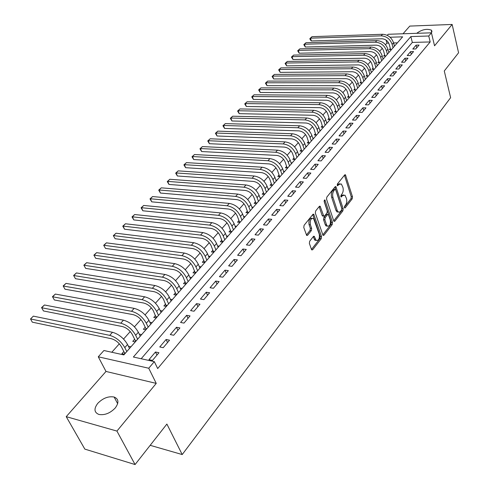 <?xml version="1.0" encoding="UTF-8"?>
<svg xmlns="http://www.w3.org/2000/svg" width="489" height="489" viewBox="0 0 489 489"><rect width="100%" height="100%" fill="white"/><g stroke="black" fill="none" stroke-linecap="round" stroke-linejoin="round"><path stroke-width="0.73" d="M344.403 207.709L345.142 207.935L352.214 198.827L352.502 196.804L345.423 174.775L344.684 174.934L337.428 183.931L337.441 185.747L338.926 184.463L341.353 183.962L342.923 187.415C343.535 189.915 343.223 192.11 341.982 193.999L341.047 195.184L341.047 196.975L342.52 195.679L344.947 195.166L346.469 198.546C347.074 201.01 346.762 203.192 345.534 205.087L344.611 206.279L344.403 207.709M115.251 407.979C119.133 402.63 118.754 398.981 114.126 397.025C108.393 396.017 102.947 398.119 97.776 403.333C93.729 408.749 94.108 412.459 98.919 414.464C104.719 415.381 110.159 413.223 115.251 407.979M135.074 464.55L84.835 449.116L66.229 416.665L116.932 431.078L135.074 464.55L166.883 424.061L182.214 454.556L450.62 97.672L444.275 70.984L458.578 52.781L452.142 24.45L434.55 45.789L431.432 32.818L431.567 30.226C426.885 28.448 421.928 29.474 416.695 33.313M309.678 241.224L309.36 243.388L311.511 249.494L311.762 249.916L312.667 249.751L321.236 238.724L321.542 236.603L313.761 214.243L312.887 214.396L304.091 225.313L303.773 227.489L306.682 235.46L307.599 235.307L311.346 230.582L311.658 228.424L310.374 224.714C309.879 220.068 310.949 218.008 313.565 218.528L319.268 234.194C319.733 238.809 318.669 240.857 316.083 240.331L314.293 236.328L313.4 236.487L309.678 241.224M387.221 35.324L388.156 34.279L431.432 32.818L428.749 36.009L430.186 41.938L157.696 368.547L154.31 361.634L148.742 368.241L98.277 356.799L103.919 350.515L123.851 354.916L402.655 36.834L390.063 37.231M116.932 431.078L156.248 383.388L148.742 368.241M333.742 220.912L334.024 221.376L334.831 221.211L342.899 210.82L343.192 208.766L335.906 186.633L335.13 186.786L326.848 197.067L326.542 199.176L333.742 220.912M332.227 224.561L323.914 235.27L323.058 235.435L315.332 213.118L315.643 210.973L319.317 206.413L320.167 206.26L323.742 216.132L324.58 215.973L326.964 212.972L327.263 210.863L324.176 201.596L324.971 200.007L332.526 222.477L332.227 224.561L330.937 224.439L322.777 234.934M452.142 24.45L409.782 26.088L403.015 33.778M128.436 346.279L129.542 348.425M123.827 351.518L121.908 353.706L124.426 354.256M134.646 339.219L132.77 341.353L135.282 341.872M145.215 327.196L143.387 329.28L145.887 329.775M155.551 315.448L153.76 317.483L156.254 317.948M165.655 303.956L163.901 305.949L166.388 306.383L163.54 299.384C161.266 295.283 158.063 292.697 153.925 291.64L75.459 278.699L73.613 275.466L76.412 272.948L154.903 285.497C161.119 287.061 165.93 290.931 169.322 297.104L171.107 301.004M175.533 292.722L173.821 294.665L176.303 295.075M185.197 281.725L183.522 283.632L185.997 284.017M194.653 270.973L193.014 272.838L195.478 273.198M203.913 260.448L202.305 262.275L204.763 262.605M212.972 250.142L211.401 251.933L213.846 252.245M221.841 240.056L220.301 241.804L222.739 242.098M230.527 230.178L229.023 231.89L231.45 232.159M239.042 220.496L237.562 222.177L239.983 222.428M247.379 211.016L245.93 212.66L248.339 212.892M255.545 201.725L254.127 203.338L256.529 203.546M263.559 192.617L262.165 194.194L264.555 194.39M271.407 183.687L270.044 185.239L272.422 185.41M279.103 174.934L277.77 176.45L280.136 176.608M286.658 166.346L285.344 167.837L287.703 167.978M294.06 157.923L292.777 159.383L295.124 159.512M301.328 149.658L300.069 151.095L302.404 151.205M308.455 141.553L307.22 142.959L309.549 143.057M315.454 133.595L314.238 134.976L316.56 135.056M322.324 125.783L321.132 127.14L323.443 127.207M329.066 118.112L327.899 119.444L330.197 119.499M335.692 110.581L334.543 111.889L336.829 111.932M342.196 103.185L341.065 104.469L343.345 104.499M348.584 95.917L347.471 97.183L349.739 97.201M354.861 88.778L353.767 90.019L356.029 90.031M361.029 81.767L359.953 82.983L362.202 82.983M367.086 74.878L366.035 76.07L368.272 76.058L367.422 76.064L365.931 70.789C364.543 67.182 362.025 65.226 358.364 64.909L286.64 65.868L285.093 63.429L287.306 61.437L359.036 60.245C364.531 60.703 368.315 63.643 370.381 69.059L371.359 72.543M373.046 68.099L372.007 69.279L374.238 69.255M378.902 61.443L377.881 62.598L380.1 62.568M384.654 54.896L383.657 56.033L385.864 55.99M415.778 48.955L419.067 45.067L416.09 45.147L412.795 49.028L415.778 48.955M410.228 55.526L413.566 51.571L410.577 51.632L407.227 55.581L410.228 55.526M404.58 62.207L407.979 58.185L404.971 58.234L401.561 62.25L404.58 62.207M398.828 69.004L402.288 64.909L399.269 64.951L395.803 69.035L398.828 69.004M392.985 75.917L396.506 71.755L393.468 71.779L389.941 75.936L392.985 75.917M387.031 82.959L390.613 78.717L387.563 78.729L383.975 82.959L387.031 82.959M380.974 90.123L384.617 85.807L381.554 85.807L377.899 90.11L380.974 90.123M374.806 97.421L378.517 93.026L375.442 93.008L371.713 97.39L374.806 97.421M368.523 104.848L372.306 100.373L369.213 100.343L365.417 104.805L368.523 104.848M362.123 112.415L365.98 107.861L362.869 107.806L359.005 112.354L362.123 112.415M355.613 120.123L359.531 115.477L356.414 115.416L352.477 120.043L355.613 120.123M348.975 127.971L352.972 123.246L349.831 123.161L345.827 127.88L348.975 127.971M342.208 135.973L346.279 131.156L343.131 131.052L339.048 135.856L342.208 135.973M335.313 144.127L339.464 139.212L336.298 139.096L332.141 143.992L335.313 144.127M328.29 152.434L332.52 147.427L329.335 147.293L325.099 152.281L328.29 152.434M321.126 160.905L325.442 155.802L322.245 155.643L317.917 160.734L321.126 160.905M313.822 169.549L318.223 164.341L315.008 164.163L310.601 169.353L313.822 169.549M306.371 178.357L310.857 173.051L307.63 172.849L303.137 178.143L306.371 178.357M298.773 187.348L303.351 181.932L300.105 181.706L295.521 187.11L298.773 187.348M291.016 196.517L295.692 190.991L292.434 190.747L287.752 196.254L291.016 196.517M283.107 205.875L287.874 200.239L284.604 199.964L279.824 205.588L283.107 205.875M275.032 215.429L279.897 209.671L276.609 209.378L271.737 215.117L275.032 215.429M266.786 225.178L271.75 219.304L268.449 218.98L263.473 224.842L266.786 225.178M258.363 235.142L263.437 229.139L260.124 228.785L255.038 234.769L258.363 235.142M249.763 245.313L254.946 239.182L251.615 238.803L246.425 244.916L249.763 245.313M240.979 255.704L246.273 249.439L242.929 249.029L237.63 255.276L240.979 255.704M232 266.322L237.409 259.922L234.054 259.482L228.638 265.863L232 266.322M222.825 277.171L228.357 270.631L224.983 270.16L219.445 276.682L222.825 277.171M213.442 288.272L219.096 281.585L215.71 281.077L210.05 287.746L213.442 288.272M203.852 299.616L209.634 292.777L206.236 292.239L200.447 299.054L203.852 299.616M194.041 311.218L199.952 304.225L196.541 303.651L190.618 310.619L194.041 311.218M183.998 323.095L190.05 315.937L186.627 315.326L180.569 322.459L183.998 323.095M173.729 335.246L179.921 327.917L176.486 327.269L170.282 334.568L173.729 335.246M163.21 347.685L169.549 340.185L166.101 339.488L159.756 346.964L163.21 347.685M430.186 41.938L412.337 42.433L141.18 358.737M155.471 352.007L148.974 359.653L152.446 360.417L158.937 352.74L155.471 352.007L156.963 355.075M388.731 43.093L386.909 43.142L385.491 44.731M382.294 48.325L379.721 51.223M376.499 54.835L373.847 57.818M370.601 61.461L367.875 64.53M364.605 68.203L361.793 71.363M358.498 75.061L355.607 78.313M352.288 82.042L349.311 85.386M345.967 89.145L342.905 92.586M339.531 96.376L336.377 99.915M332.978 103.735L329.733 107.384M326.31 111.235L322.966 114.988M319.513 118.87L316.077 122.733M312.593 126.645L309.054 130.624M305.546 134.567L301.896 138.662M298.357 142.641L294.604 146.859M291.034 150.869L287.171 155.209M283.571 159.255L279.592 163.729M275.961 167.806L271.86 172.415M268.198 176.523L263.981 181.272M260.289 185.417L255.936 190.307M252.214 194.494L247.734 199.524M243.974 203.748L239.359 208.937M235.57 213.192L230.808 218.54M226.988 222.837L222.085 228.345M218.222 232.685L213.173 238.363M209.28 242.733L204.066 248.589M200.135 253.002L194.769 259.042M190.802 263.498L185.264 269.72M181.26 274.213L175.551 280.631M171.511 285.173L165.618 291.792M161.541 296.377L155.459 303.204M151.345 307.832L145.074 314.879M140.918 319.549L134.444 326.823M130.245 331.542L123.564 339.048M119.322 343.81L111.804 352.257M397.38 42.849L393.596 42.959M390.32 48.46L389.336 49.578L391.53 49.523M394.323 45.709L394.886 45.697M388.688 52.109L389.275 52.097M382.954 58.619L383.572 58.607M377.123 65.239L377.765 65.226M371.194 71.969L371.86 71.962M365.161 78.821L365.858 78.815M359.024 85.789L359.745 85.789M352.771 92.879L353.529 92.886M346.408 100.098L347.196 100.104M339.934 107.446L340.754 107.458M333.333 114.927L334.189 114.946M326.615 122.543L327.508 122.568M319.775 130.3L320.705 130.331M312.801 138.204L313.773 138.24M305.698 146.254L306.707 146.297M298.455 154.457L299.512 154.512M291.077 162.819L292.171 162.88M283.547 171.339L284.696 171.413M275.875 180.025L277.074 180.111M268.045 188.888L269.292 188.98M260.056 197.923L261.364 198.033M251.908 207.14L253.271 207.263M243.589 216.541L245.013 216.682M235.099 226.138L236.59 226.297M226.425 235.93L227.984 236.108M217.568 245.93L219.206 246.132M208.522 256.138L210.233 256.364M199.28 266.566L201.071 266.817M189.83 277.214L191.712 277.495M180.166 288.1L182.14 288.412M170.288 299.219L172.36 299.568M160.184 310.588L162.366 310.98M149.842 322.208L152.14 322.642M139.261 334.097L141.676 334.58M128.454 346.255L130.973 346.793M150.178 445.326L182.214 454.556M156.248 383.388L105.997 371.451L66.229 416.665M105.997 371.451L98.277 356.799M386.909 43.142L386.096 40.098M428.749 36.009L410.858 36.571L133.381 357.019L154.31 361.634M412.337 42.433L410.858 36.571M416.09 45.147L416.756 47.806M410.577 51.632L411.255 54.303M404.971 58.234L405.668 60.917M399.269 64.951L399.978 67.641M393.468 71.779L394.195 74.487M387.563 78.729L388.303 81.449M381.554 85.807L382.312 88.54M375.442 93.008L376.212 95.752M369.213 100.343L370.002 103.1M362.869 107.806L363.675 110.581M356.414 115.416L357.239 118.197M349.831 123.161L350.674 125.954M343.131 131.052L343.993 133.864M336.298 139.096L337.184 141.914M329.335 147.293L330.24 150.123M322.245 155.643L323.168 158.491M315.008 164.163L315.955 167.024M307.63 172.849L308.602 175.722M300.105 181.706L301.102 184.591M292.434 190.747L293.449 193.644M284.604 199.964L285.643 202.874M276.609 209.378L277.679 212.299M268.449 218.98L269.543 221.914M260.124 228.785L261.242 231.737M251.615 238.803L252.764 241.762M242.929 249.029L244.109 252M234.054 259.482L235.264 262.465M224.983 270.16L226.224 273.155M215.71 281.077L216.982 284.085M206.236 292.239L207.538 295.252M196.541 303.651L197.88 306.676M186.627 315.326L188.002 318.363M176.486 327.269L177.892 330.313M166.101 339.488L167.55 342.551M343.455 194.915L341.236 195.582L342.52 195.679M340.766 196.175L341.236 195.582M339.843 183.717L337.636 184.371L338.926 184.463M337.153 184.97L337.636 184.371M344.335 207.22L350.943 198.73L351.23 196.706L344.458 175.221L345.741 175.306M333.724 220.857L341.622 210.71L341.915 208.656L334.922 187.042L336.218 187.146M341.615 210.117L341.823 208.681L335.68 189.689L334.922 189.445L333.914 190.698C332.636 192.617 332.318 194.842 332.948 197.373L337.202 210.38L338.113 211.908L339.751 212.147L341.615 210.117M335.069 189.304L333.626 189.347L334.922 189.445M338.351 212.085L336.829 211.792L335.912 210.264L331.658 197.269C331.022 194.744 331.34 192.519 332.618 190.6L333.626 189.347M320.454 206.743L319.152 206.633L322.159 215.545L323.052 216.071M324.109 200.942L331.236 222.354L332.526 222.477M326.542 224.812L327.269 226.04C329.757 226.493 330.766 224.482 330.307 219.995L328.351 214.5L327.526 214.665L325.148 217.672L324.849 219.781L326.542 224.812L325.246 224.683L325.98 225.912L327.41 226.15M327.758 214.451L326.23 214.543L327.526 214.665M325.246 224.683L323.547 219.659L323.852 217.55L326.23 214.543M330.937 224.439L331.236 222.354M316.261 240.478L314.775 240.185L313.26 236.664M312.061 218.253C309.525 218.088 308.522 220.197 309.06 224.585L310.374 224.714M306.414 235.001L310.038 230.441L310.35 228.29L309.06 224.585M311.493 249.439L319.934 238.583L320.24 236.462L312.734 214.585L314.048 214.714M390.607 49.548L389.25 44.444C387.954 40.917 385.515 39.028 381.927 38.778L311.371 40.954L310.203 39.707L309.861 38.594L312 36.669L382.563 34.279C387.954 34.64 391.616 37.476 393.547 42.775L394.446 46.198M312 36.669L310.503 38.166L381.139 35.85C386.536 36.217 390.204 39.059 392.147 44.371L393.052 47.788M309.861 38.594L310.503 38.166L311.371 40.954M384.959 56.009L383.565 50.868C382.251 47.317 379.794 45.41 376.188 45.147L305.338 47.03L303.816 44.658L305.98 42.708L376.83 40.605C382.245 40.99 385.937 43.851 387.905 49.181L388.822 52.616M305.98 42.708L304.458 44.236L375.381 42.207C380.803 42.598 384.501 45.459 386.475 50.801L387.398 54.236M303.816 44.658L304.458 44.236L305.338 47.03M379.213 62.58L377.789 57.396C376.451 53.827 373.969 51.901 370.344 51.62L299.207 53.209L297.679 50.813L299.855 48.851L370.998 47.042C376.438 47.451 380.161 50.336 382.16 55.697L383.101 59.145M299.855 48.851L298.308 50.404L369.525 48.668C374.977 49.083 378.7 51.975 380.711 57.341L381.652 60.795M297.679 50.813L298.308 50.404L299.207 53.209M373.37 69.267L371.909 64.035C370.552 60.447 368.046 58.509 364.409 58.209L292.972 59.487L291.438 57.066L293.632 55.092L365.069 53.588C370.54 54.022 374.287 56.932 376.322 62.317L377.276 65.783M293.632 55.092L292.061 56.669L363.571 55.239C369.042 55.685 372.801 58.601 374.843 63.992L375.809 67.464M291.438 57.066L292.061 56.669L292.972 59.487M287.306 61.437L285.71 63.038L357.508 61.926C363.015 62.396 366.805 65.337 368.877 70.758L369.861 74.249M285.093 63.429L285.71 63.038L286.64 65.868M361.371 82.983L359.843 77.659C358.437 74.041 355.894 72.06 352.214 71.73L280.203 72.36L278.644 69.89L280.875 67.885L352.893 67.017C358.419 67.506 362.233 70.471 364.336 75.917L365.332 79.414M280.875 67.885L279.25 69.511L351.34 68.729C356.872 69.224 360.693 72.201 362.807 77.647L363.81 81.15M278.644 69.89L279.25 69.511L280.203 72.36M361.371 82.959L362.221 82.959M355.216 90.025L353.651 84.658C352.221 81.015 349.659 79.016 345.961 78.668L273.657 78.955L272.092 76.467L274.341 74.438L346.646 73.912C352.196 74.426 356.047 77.421 358.18 82.892L359.201 86.406M274.341 74.438L272.685 76.095L345.069 75.654C350.625 76.18 354.482 79.175 356.628 84.658L357.655 88.173M272.092 76.467L272.685 76.095L273.657 78.955M355.21 89.982L356.065 89.982M348.95 97.195L347.349 91.773C345.894 88.118 343.309 86.101 339.592 85.728L267 85.667L265.423 83.148L267.691 81.107L340.289 80.93C345.87 81.474 349.745 84.493 351.921 89.994L352.96 93.527M267.691 81.107L266.01 82.794L338.681 82.702C344.268 83.252 348.156 86.284 350.338 91.791L351.383 95.324M265.423 83.148L266.01 82.794L267 85.667M348.944 97.122L349.8 97.134M342.569 104.487L340.931 99.022C339.452 95.343 336.848 93.307 333.113 92.916L260.234 92.488L258.644 89.945L260.93 87.886L333.816 88.069C339.427 88.643 343.333 91.694 345.546 97.225L346.609 100.771M260.93 87.886L259.225 89.603L332.178 89.878C337.795 90.459 341.713 93.515 343.938 99.053L345.008 102.604M258.644 89.945L259.225 89.603L260.234 92.488M342.563 104.395L343.425 104.408M336.077 111.92L334.403 106.4C332.893 102.702 330.264 100.642 326.511 100.233L253.345 99.426L251.749 96.865L254.054 94.787L327.227 95.343C332.862 95.948 336.805 99.029 339.06 104.585L340.148 108.148M254.054 94.787L252.318 96.529L325.564 97.177C331.206 97.794 335.154 100.881 337.416 106.443L338.51 110.013M251.749 96.865L252.318 96.529L253.345 99.426M336.065 111.798L336.933 111.81M329.464 119.481L327.752 113.913C326.218 110.19 323.565 108.118 319.794 107.684L246.34 106.486L244.732 103.894L247.055 101.804L320.521 102.745C326.181 103.381 330.161 106.492 332.453 112.079L333.565 115.661M247.055 101.804L245.289 103.576L318.822 104.615C324.494 105.257 328.48 108.381 330.778 113.974L331.897 117.556M244.732 103.894L245.289 103.576L246.34 106.486M329.452 119.334L330.326 119.353M322.728 127.189L320.98 121.559C319.415 117.825 316.744 115.728 312.954 115.27L239.213 113.668L237.593 111.052L239.94 108.943L313.687 110.282C319.378 110.954 323.388 114.096 325.723 119.707L326.86 123.307M239.94 108.943L238.143 110.746L311.958 112.189C317.654 112.867 321.676 116.015 324.024 121.639L325.167 125.239M237.593 111.052L238.143 110.746L239.213 113.668M322.716 127.006L323.59 127.036M315.87 135.031L314.079 129.353C312.489 125.6 309.788 123.479 305.986 123.002L231.957 120.979L230.331 118.338L232.697 116.205L306.725 117.965C312.447 118.668 316.493 121.84 318.871 127.482L320.032 131.095M232.697 116.205L230.869 118.038L304.965 119.903C310.692 120.618 314.751 123.796 317.135 129.451L318.302 133.069M230.331 118.338L230.869 118.038L231.957 120.979M315.857 134.823L316.738 134.854M308.883 143.026L307.049 137.293C305.429 133.515 302.709 131.376 298.883 130.875L224.579 128.418L222.941 125.746L225.325 123.601L299.635 125.789C305.387 126.523 309.47 129.732 311.884 135.404L313.076 139.035M225.325 123.601L223.461 125.465L297.844 127.763C303.596 128.515 307.691 131.724 310.118 137.409L311.316 141.04M222.941 125.746L223.461 125.465L224.579 128.418M308.865 142.788L309.751 142.825M301.768 151.174L299.885 145.38C298.241 141.59 295.49 139.426 291.646 138.9L217.067 135.991L215.411 133.289L217.819 131.125L292.41 133.76C298.186 134.53 302.306 137.77 304.769 143.473L305.986 147.122M217.819 131.125L215.924 133.026L290.582 135.777C296.365 136.559 300.497 139.805 302.972 145.514L304.195 149.163M215.411 133.289L215.924 133.026L217.067 135.991M301.744 150.905L302.636 150.948M294.512 159.481L292.587 153.625C290.912 149.811 288.137 147.629 284.274 147.079L209.414 143.699L207.752 140.973L210.184 138.784L285.05 141.883C290.851 142.696 295.008 145.966 297.52 151.7L298.761 155.361M210.184 138.784L208.253 140.722L283.186 143.937C288.999 144.756 293.162 148.039 295.686 153.778L296.933 157.446M207.752 140.973L208.253 140.722L209.414 143.699M294.488 159.169L295.38 159.218M287.122 167.941L285.148 162.03C283.437 158.198 280.643 155.991 276.756 155.41L201.627 151.547L199.952 148.797L202.403 146.59L277.544 150.166C283.375 151.015 287.575 154.322 290.13 160.08L291.401 163.76M202.403 146.59L200.435 148.558L275.643 152.256C281.487 153.118 285.692 156.431 288.259 162.201L289.537 165.887M199.952 148.797L200.435 148.558L201.627 151.547M287.092 167.599L287.99 167.654M279.586 176.572L277.563 170.594C275.82 166.743 272.996 164.512 269.097 163.913L193.693 159.542L192.006 156.761L194.481 154.53L269.891 158.607C275.753 159.493 279.989 162.837 282.593 168.626L283.895 172.324M194.481 154.53L192.477 156.541L267.96 160.74C273.828 161.645 278.07 164.995 280.686 170.789L281.994 174.494M192.006 156.761L192.477 156.541L193.693 159.542M279.555 176.193L280.454 176.254M271.902 185.374L269.83 179.335C268.051 175.459 265.203 173.21 261.285 172.574L185.612 167.684L183.913 164.872L186.413 162.623L262.092 167.214C267.984 168.149 272.257 171.523 274.91 177.342L276.242 181.058M186.413 162.623L184.371 164.671L260.117 169.396C266.016 170.337 270.295 173.723 272.966 179.549L274.305 183.265M183.913 164.872L184.371 164.671L185.612 167.684M271.866 184.952L272.77 185.019M264.066 194.347L261.939 188.241C260.13 184.353 257.251 182.073 253.314 181.413L177.379 175.985L175.673 173.137L178.192 170.869L254.133 175.991C260.056 176.969 264.366 180.38 267.073 186.23L268.437 189.958M178.192 170.869L176.113 172.953L252.122 178.216C258.045 179.2 262.367 182.623 265.093 188.479L266.462 192.214M175.673 173.137L176.113 172.953L177.379 175.985M264.023 193.888L264.934 193.962M256.077 203.51L253.895 197.33C252.049 193.418 249.145 191.12 245.185 190.429L168.992 184.439L167.275 181.56L169.817 179.274L246.022 184.952C251.963 185.967 256.322 189.42 259.078 195.3L260.478 199.041M169.817 179.274L167.696 181.395L243.968 187.214C249.916 188.247 254.28 191.706 257.055 197.593L258.461 201.34M167.275 181.56L167.696 181.395L168.992 184.439M256.028 203.002L256.939 203.082M247.923 212.849L245.686 206.602C243.797 202.672 240.869 200.343 236.89 199.622L160.441 193.051L158.711 190.142L161.278 187.831L237.74 194.084C243.711 195.154 248.106 198.638 250.924 204.549L252.355 208.308M161.278 187.831L159.121 190.001L235.643 196.401C241.627 197.477 246.028 200.973 248.858 206.89L250.295 210.655M158.711 190.142L159.121 190.001L160.441 193.051M247.868 212.299L248.785 212.385M239.604 222.385L237.306 216.071C235.38 212.116 232.422 209.763 228.43 209.011L151.731 201.835L149.989 198.889L152.58 196.56L229.292 203.412C235.288 204.524 239.726 208.051 242.599 213.993L244.066 217.764M152.58 196.56L150.374 198.766L227.147 205.771C233.161 206.896 237.605 210.435 240.49 216.382L241.963 220.16M149.989 198.889L150.374 198.766L151.731 201.835M239.543 221.786L240.46 221.878M231.108 232.122L228.754 225.729C226.792 221.755 223.803 219.378 219.793 218.589L142.849 210.783L141.089 207.813L143.705 205.453L220.661 212.929C226.694 214.09 231.175 217.66 234.103 223.626L235.606 227.422M143.705 205.453L141.462 207.709L218.479 215.337C224.518 216.511 229.011 220.093 231.951 226.065L233.461 229.861M141.089 207.813L141.462 207.709L142.849 210.783M231.046 231.468L231.963 231.572M222.44 242.061L220.019 235.588C218.021 231.597 215.001 229.194 210.973 228.369L133.79 219.916L132.018 216.902L134.658 214.53L211.859 222.642C217.917 223.858 222.44 227.464 225.429 233.467L226.969 237.275M134.658 214.53L132.372 216.823L209.628 225.105C215.692 226.334 220.227 229.952 223.235 235.955L224.781 239.769M132.018 216.902L132.372 216.823L133.79 219.916M222.373 241.352L223.296 241.462M213.589 252.214L211.107 245.661C209.066 241.652 206.016 239.219 201.969 238.357L124.548 229.225L122.77 226.181L125.435 223.779L202.868 232.568C208.956 233.834 213.522 237.483 216.572 243.51L218.149 247.336M125.435 223.779L123.1 226.12L200.588 235.081C206.682 236.358 211.26 240.02 214.329 246.059L215.912 249.885M122.77 226.181L123.1 226.12L124.548 229.225M213.51 251.444L214.439 251.566M204.555 262.581L202 255.949C199.915 251.914 196.835 249.457 192.77 248.559L115.123 238.724L113.332 235.643L116.027 233.216L193.687 242.697C199.799 244.023 204.414 247.715 207.525 253.773L209.139 257.611M116.027 233.216L113.644 235.606L191.358 245.264C197.477 246.603 202.104 250.307 205.233 256.37L206.859 260.215M113.332 235.643L115.123 238.724M204.463 261.756L205.398 261.884M195.319 273.174L192.697 266.456C190.563 262.404 187.458 259.916 183.369 258.981L105.508 248.412L103.705 245.295L106.425 242.85L184.304 253.051C190.441 254.433 195.105 258.168 198.283 264.256L199.94 268.106M106.425 242.85L103.992 245.289L181.926 255.674C188.069 257.067 192.745 260.814 195.942 266.908L197.611 270.765M103.705 245.295L105.508 248.412M195.227 272.287L196.156 272.422M185.887 283.999L183.186 277.19C181.016 273.125 177.874 270.6 173.772 269.628L95.697 258.302L93.882 255.148L96.626 252.672L174.714 263.632C180.881 265.069 185.594 268.852 188.84 274.965L190.539 278.834M96.626 252.672L94.145 255.16L172.287 266.309C178.461 267.764 183.179 271.554 186.45 277.679L188.155 281.554M93.882 255.148L95.697 258.302M185.783 283.045L186.719 283.192M176.248 295.069L173.473 288.168C171.248 284.078 168.075 281.53 163.956 280.515L85.679 268.394L83.851 265.203L86.626 262.703L164.915 274.439C171.113 275.943 175.869 279.769 179.188 285.912L180.93 289.794M86.626 262.703L84.09 265.246L162.434 277.184C168.638 278.699 173.406 282.538 176.743 288.687L178.497 292.575M83.851 265.203L85.679 268.394M176.132 294.042L177.073 294.195M76.412 272.948L73.827 275.539L152.36 288.296C158.589 289.879 163.405 293.761 166.822 299.946L168.619 303.846M73.613 275.466L75.459 278.699M166.266 305.283L167.214 305.448M156.315 317.881L153.381 310.863C151.058 306.737 147.819 304.121 143.662 303.015L65.013 289.219L63.154 285.949L65.991 283.4L144.658 296.799C150.905 298.431 155.765 302.349 159.231 308.553L161.064 312.459M65.991 283.4L63.35 286.047L142.061 299.659C148.314 301.316 153.185 305.246 156.669 311.456L158.515 315.368M63.154 285.949L65.013 289.219M156.18 316.774L157.128 316.951M145.997 329.647L145.863 328.535L142.99 322.599C140.618 318.455 137.342 315.808 133.167 314.653L54.352 299.971L52.476 296.658L55.343 294.078L134.182 308.357C140.453 310.063 145.361 314.03 148.907 320.258L150.789 324.183M55.343 294.078L52.641 296.786L131.523 311.285C137.806 313.009 142.727 316.988 146.29 323.229L148.185 327.153M52.476 296.658L54.352 299.971M145.863 328.535L146.816 328.718M135.453 341.683L135.312 340.558L132.36 334.604C129.933 330.442 126.62 327.758 122.433 326.56L43.454 310.949L41.571 307.593L44.462 304.989L123.466 320.185C129.762 321.958 134.726 325.98 138.35 332.239L140.282 336.175M44.462 304.989L41.706 307.758L120.746 323.18C127.048 324.977 132.024 329.011 135.673 335.277L137.617 339.213M41.571 307.593L43.454 310.949M135.312 340.558L136.26 340.754M124.658 353.999L124.512 352.862L121.48 346.89C118.998 342.71 115.655 339.996 111.449 338.749L32.323 322.172L30.532 318.962L109.713 335.356C116.04 337.227 121.07 341.31 124.799 347.606L126.798 351.554M33.344 316.139L30.532 318.962L33.344 316.139L112.494 332.288C118.815 334.14 123.833 338.211 127.543 344.494L129.524 348.443M124.512 352.862L125.465 353.076M344.476 207.874L345.142 207.935M337.312 185.588L337.978 185.637M340.919 196.81L341.585 196.865M351.23 196.706L352.502 196.804M350.943 198.73L352.214 198.827M341.915 208.656L343.192 208.766M341.622 210.71L342.899 210.82M333.828 221.12L334.831 221.211M332.618 190.6L333.914 190.698M331.658 197.269L332.948 197.373M335.912 210.264L337.202 210.38M322.862 235.154L323.914 235.27M322.159 215.545L323.461 215.661M324.286 200.282L325.179 200.356M323.852 217.55L325.148 217.672M323.547 219.659L324.849 219.781M313.29 236.633L314.555 236.768M314.079 239.017L315.381 239.158M310.35 228.29L311.658 228.424M310.038 230.441L311.346 230.582M306.487 235.185L307.599 235.307M320.24 236.462L321.542 236.603M319.934 238.583L321.236 238.724M311.56 249.622L312.667 249.751M393.547 42.775L392.147 44.371M382.563 34.279L381.139 35.85M387.905 49.181L386.475 50.801M376.83 40.605L375.381 42.207M382.16 55.697L380.711 57.341M370.998 47.042L369.525 48.668M376.322 62.317L374.843 63.992M365.069 53.588L363.571 55.239M370.381 69.059L368.877 70.758M359.036 60.245L357.508 61.926M364.336 75.917L362.807 77.647M352.893 67.017L351.34 68.729M358.18 82.892L356.628 84.658M346.646 73.912L345.069 75.654M351.921 89.994L350.338 91.791M340.289 80.93L338.681 82.702M345.546 97.225L343.938 99.053M333.816 88.069L332.178 89.878M339.06 104.585L337.416 106.443M327.227 95.343L325.564 97.177M332.453 112.079L330.778 113.974M320.521 102.745L318.822 104.615M325.723 119.707L324.024 121.639M313.687 110.282L311.958 112.189M318.871 127.482L317.135 129.451M306.725 117.965L304.965 119.903M311.884 135.404L310.118 137.409M299.635 125.789L297.844 127.763M304.769 143.473L302.972 145.514M292.41 133.76L290.582 135.777M297.52 151.7L295.686 153.778M285.05 141.883L283.186 143.937M290.13 160.08L288.259 162.201M277.544 150.166L275.643 152.256M282.593 168.626L280.686 170.789M269.891 158.607L267.96 160.74M274.91 177.342L272.966 179.549M262.092 167.214L260.117 169.396M267.073 186.23L265.093 188.479M254.133 175.991L252.122 178.216M259.078 195.3L257.055 197.593M246.022 184.952L243.968 187.214M250.924 204.549L248.858 206.89M237.74 194.084L235.643 196.401M242.599 213.993L240.49 216.382M229.292 203.412L227.147 205.771M234.103 223.626L231.951 226.065M220.661 212.929L218.479 215.337M225.429 233.467L223.235 235.955M211.859 222.642L209.628 225.105M216.572 243.51L214.329 246.059M202.868 232.568L200.588 235.081M207.525 253.773L205.233 256.37M193.687 242.697L191.358 245.264M198.283 264.256L195.942 266.908M184.304 253.051L181.926 255.674M188.84 274.965L186.45 277.679M174.714 263.632L172.287 266.309M179.188 285.912L176.743 288.687M164.915 274.439L162.434 277.184M169.322 297.104L166.822 299.946M154.903 285.497L152.36 288.296M159.231 308.553L156.669 311.456M144.658 296.799L142.061 299.659M148.907 320.258L146.29 323.229M134.182 308.357L131.523 311.285M138.35 332.239L135.673 335.277M123.466 320.185L120.746 323.18M127.543 344.494L124.799 347.606M112.494 332.288L109.713 335.356M114.126 397.025L117.666 403.694M431.567 30.226L431.97 31.907M344.892 174.744L345.423 174.775M335.344 186.596L335.906 186.633M336.829 211.792L338.113 211.908M319.543 206.205L320.167 206.26M322.44 216.016L323.742 216.132M324.549 199.977L324.971 200.007M325.98 225.912L327.269 226.04M313.651 236.26L314.293 236.328M314.775 240.185L316.083 240.331M313.119 214.182L313.761 214.243"/></g></svg>

